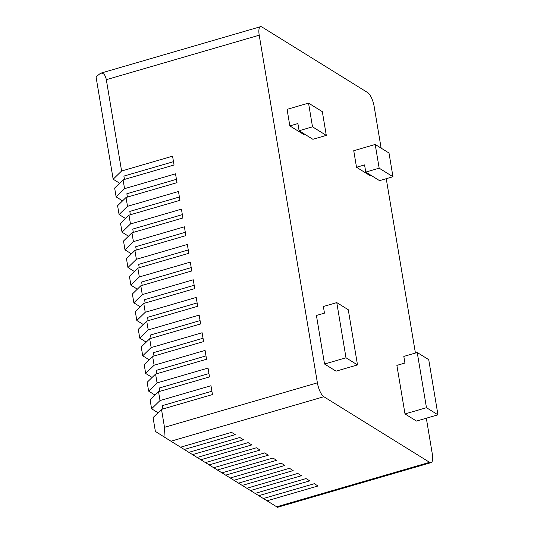 <?xml version="1.0" encoding="UTF-8"?>
<svg xmlns="http://www.w3.org/2000/svg" width="534" height="534" viewBox="0 0 534 534"><rect width="100%" height="100%" fill="white"/><g stroke="black" fill="none" stroke-linecap="round" stroke-linejoin="round"><path stroke-width="0.8" d="M381.129 148.132L374.16 106.493A11.821 3.845 73.8 0 0 367.712 92.609L261.967 27.014A11.821 3.845 73.8 0 0 260.512 26.7A11.821 3.845 73.8 0 0 259.217 35.197L317.39 382.838A11.821 3.845 73.8 0 0 323.838 396.722L429.583 462.317A11.821 3.845 73.8 0 0 431.038 462.631A11.821 3.845 73.8 0 0 432.333 454.134L426.326 418.209M415.419 353.041L386.242 178.696M437.96 414.825L416.5 421.072L405.006 413.937L396.882 365.383L404.926 363.04L403.817 356.418L417.234 352.513L428.722 359.642L437.96 414.825L426.466 407.696L417.234 352.513M357.5 364.916L336.04 371.163L324.545 364.028L316.422 315.474L324.465 313.131L323.357 306.509L336.774 302.604L348.268 309.733L357.5 364.916L346.005 357.787L336.774 302.604M371.297 175.526L370.309 175.813L356.512 167.255L353.742 150.701L375.202 144.46L388.999 153.011L392.964 176.741L379.173 168.183L375.202 144.46M304.634 134.167L303.639 134.461L289.849 125.904L287.078 109.35L308.539 103.109L322.329 111.659L326.301 135.389L312.51 126.832L308.539 103.109M119.609 183.215L113.168 179.217L96.04 76.856L100.539 73.245C103.416 72.697 105.338 74.84 106.319 79.679L259.217 35.197M161.495 409.384L153.064 417.601L155.367 431.392L164.005 436.872L164.492 427.32L161.495 409.384L212.459 394.559L210.983 385.728L160.013 400.553L158.538 391.729L209.502 376.897L208.026 368.073L157.063 382.898L155.581 374.067L206.551 359.242L205.069 350.411L154.106 365.243L152.631 356.412L203.594 341.586L202.119 332.755L151.149 347.581L149.674 338.756L200.637 323.924L199.162 315.1L148.198 329.925L146.716 321.094L197.687 306.269L196.205 297.438L145.241 312.27L143.766 303.439L194.73 288.614L193.255 279.783L142.284 294.608L140.809 285.783L191.773 270.952L190.298 262.121L139.334 276.952L137.852 268.121L188.822 253.296L187.341 244.465L136.377 259.29L134.902 250.466L185.865 235.634L184.39 226.81L133.42 241.635L131.945 232.804L182.908 217.979L181.433 209.148L130.47 223.98L128.988 215.149L179.958 200.323L178.476 191.492L127.513 206.318L126.031 197.493L177.001 182.661L175.519 173.837L124.555 188.662L123.08 179.831L174.044 165.006L172.569 156.175L121.598 171.007L106.319 79.679M124.555 188.662L116.125 196.872L114.65 188.048L123.08 179.831M122.566 200.871L116.125 196.872M127.412 197.093L126.852 193.755L176.44 179.324M127.513 206.318L119.082 214.534L117.6 205.703L126.031 197.493M125.517 218.526L119.082 214.534M130.369 214.748L129.809 211.411L179.397 196.986M130.47 223.98L122.032 232.19L120.557 223.366L128.988 215.149M128.474 236.188L122.032 232.19M133.32 232.403L132.766 229.073L182.354 214.641M133.42 241.635L124.989 249.852L123.514 241.021L131.945 232.804M131.431 253.844L124.989 249.852M136.277 250.066L135.716 246.728L185.305 232.303M136.377 259.29L127.946 267.507L126.465 258.676L134.902 250.466M134.388 271.499L127.946 267.507M139.234 267.721L138.673 264.383L188.262 249.959M139.334 276.952L130.897 285.163L129.422 276.338L137.852 268.121M137.338 289.161L130.897 285.163M142.184 285.376L141.63 282.045L191.219 267.614M142.284 294.608L133.854 302.825L132.379 293.994L140.809 285.783M140.295 306.816L133.854 302.825M145.141 303.038L144.587 299.701L194.169 285.276M145.241 312.27L136.811 320.48L135.329 311.649L143.766 303.439M143.252 324.478L136.811 320.48M148.098 320.694L147.538 317.356L197.126 302.932M148.198 329.925L139.761 338.135L138.286 329.311L146.716 321.094M146.203 342.134L139.761 338.135M151.055 338.356L150.495 335.018L200.083 320.594M151.149 347.581L142.718 355.798L141.243 346.966L149.674 338.756M149.16 359.789L142.718 355.798M154.006 356.011L153.452 352.674L203.033 338.249M154.106 365.243L145.675 373.453L144.193 364.629L152.631 356.412M152.117 377.451L145.675 373.453M156.963 373.666L156.402 370.336L205.99 355.904M157.063 382.898L148.632 391.115L147.15 382.284L155.581 374.067M155.067 395.107L148.632 391.115M159.92 391.329L159.359 387.991L208.948 373.566M160.013 400.553L151.583 408.77L150.107 399.939L158.538 391.729M158.024 412.762L151.583 408.77M162.87 408.984L162.316 405.646L211.898 391.222M431.038 462.631L277.5 507.3L267.033 500.812L317.997 485.987L314.319 483.704L263.349 498.529L258.756 495.679L309.72 480.854L306.042 478.571L255.078 493.396L250.479 490.546L301.443 475.721L297.765 473.438L246.801 488.263L242.202 485.413L293.166 470.587L289.488 468.305L238.524 483.13L233.925 480.28L284.896 465.454L281.218 463.172L230.247 477.997L225.648 475.147L276.619 460.315L272.941 458.038L221.97 472.864L217.378 470.013L268.342 455.182L264.664 452.905L213.7 467.731L209.101 464.88L260.065 450.049L256.387 447.772L205.423 462.598L200.824 459.747L251.788 444.915L248.11 442.633L197.146 457.464L192.547 454.614L243.511 439.782L239.833 437.5L188.869 452.331L184.27 449.481L235.24 434.649L231.562 432.366L180.592 447.198L164.005 436.872M180.632 447.185L184.27 449.481M188.903 452.318L192.547 454.614M197.179 457.451L200.824 459.747M205.457 462.584L209.101 464.88M213.733 467.717L217.378 470.013M222.011 472.85L225.648 475.147M230.287 477.99L233.925 480.28M238.558 483.123L242.202 485.413M246.835 488.256L250.479 490.546M255.112 493.389L258.756 495.679M263.389 498.522L267.033 500.812M121.598 171.007L113.168 179.217M124.455 179.431L123.901 176.093L173.49 161.668M405.006 413.937L426.466 407.696M324.545 364.028L346.005 357.787M379.173 168.183L365.763 172.088L379.554 180.646L392.964 176.741M365.763 172.088L364.562 164.913L356.512 167.255M312.51 126.832L299.093 130.737L312.891 139.294L326.301 135.389M299.093 130.737L297.892 123.561L289.849 125.904M317.39 382.838L164.492 427.32M170.94 441.211L323.838 396.722M429.583 462.317L276.685 506.799M260.512 26.7L100.539 73.245"/></g></svg>
